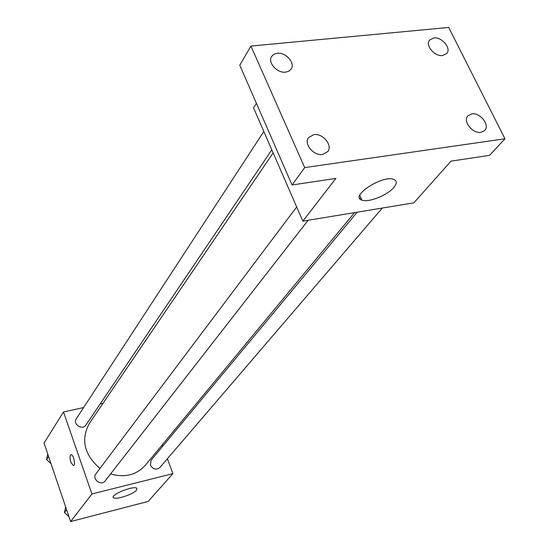 <?xml version="1.0" encoding="UTF-8"?>
<svg xmlns="http://www.w3.org/2000/svg" width="549" height="549" viewBox="0 0 549 549"><rect width="100%" height="100%" fill="white"/><g stroke="black" fill="none" stroke-linecap="round" stroke-linejoin="round"><path stroke-width="0.82" d="M167.39 458.751L172.908 473.636L148.155 501.45L70.608 521.55L44.037 443.084L63.485 411.97L83.606 407.564M100.165 403.934L103.013 403.309M273.141 152.862L89.405 423.341C80.648 439.632 84.162 454.668 99.952 468.448M110.589 473.931C124.801 477.946 136.372 475.07 145.293 465.312L354.544 212.621M172.908 473.636L91.923 493.976L63.485 411.97M162.243 444.841L162.744 446.193M296.68 206.966L95.897 473.849C91.628 479.03 101.249 486.4 105.14 480.931L308.133 220.273M263.843 131.492L76.284 418.784C72.482 424.075 82.467 430.649 85.87 425.104L271.817 149.808M382.289 208.05L159.834 467.563C156.163 470.232 153.02 469.409 150.412 465.085L151.126 460.172L357.173 212.189M91.923 493.976L70.608 521.55M136.557 490.147C133.448 494.299 115.427 500.18 113.485 497.669C109.683 494.924 134.182 485.138 136.866 488.329L136.557 490.147M73.319 465.614L70.855 462.176C69.654 457.852 69.778 455.354 71.212 454.696C73.696 454.606 75.906 466.039 73.319 465.614L70.848 462.176C69.716 458.161 69.764 455.677 71.013 454.716M359.691 198.278L360.871 197.88M504.963 138.78L304.702 167.596L250.934 46.068L448.698 27.45L504.963 138.78L489.584 155.353L450.99 161.138L413.877 202.842L302.849 221.144L253.569 107.872L256.41 103.322M250.934 46.068L239.776 65.201L292.054 184.979L304.702 167.596M302.849 221.144L335.885 178.404L292.054 184.979M393.908 187.367C387.601 195.231 368.304 202.917 361.894 200.117C349.37 196.528 382.221 174.815 393.64 179.358C397.03 180.717 397.119 183.387 393.908 187.367M313.788 134.642C322.757 133.009 333.01 145.389 327.78 151.606L322.688 154.447C313.774 156.156 303.453 143.845 308.524 137.607L313.788 134.642M471.763 113.883C480.094 112.325 490.216 125.131 484.794 130.415L480.979 132.33C472.689 133.956 462.505 121.185 467.817 115.88L471.763 113.883M433.847 37.936C441.808 36.742 451.498 48.278 446.831 53.431L442.645 55.559C434.726 56.815 424.974 45.306 429.544 40.132L433.847 37.936M277.218 53.274C285.727 52.038 295.527 63.08 291.176 69.044L288.925 71.137L285.693 72.132C277.231 73.429 267.37 62.449 271.59 56.472L273.882 54.282L277.218 53.274M137.181 504.298L125.961 507.207M68.975 516.726L64.473 512.533L65.647 506.912M85.013 517.817L73.381 520.829M66.594 509.698L64.473 512.533M51.009 463.679L46.576 459.561L47.777 454.14M48.573 456.48L46.576 459.561M113.231 496.948L113.485 497.669M359.767 195.451L361.894 200.117"/></g></svg>
